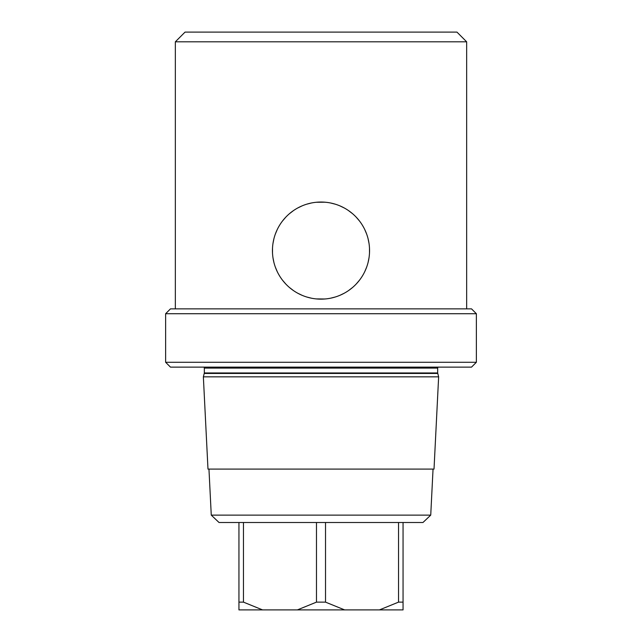 <?xml version="1.0" encoding="UTF-8"?>
<svg xmlns="http://www.w3.org/2000/svg" width="642" height="642" viewBox="0 0 642 642"><rect width="100%" height="100%" fill="white"/><g stroke="black" fill="none" stroke-linecap="round" stroke-linejoin="round"><path stroke-width="0.96" d="M466.662 41.81L175.338 41.81L185.048 32.1L456.952 32.1L466.662 41.81L466.662 308.858M325.815 202.278L321 202.037A48.551 48.551 0 0 1 369.551 250.597A48.551 48.551 0 0 1 321 299.148L325.815 298.915M330.606 298.193L335.317 296.989M339.923 295.312L344.369 293.161M348.606 290.537L352.578 287.48M356.222 284.013L359.488 280.201M362.329 276.076L363.011 274.937M364.72 271.718L366.63 267.192M368.067 262.522L369.022 257.787M369.495 252.996L369.495 248.197M369.022 243.406L368.067 238.663M366.63 234.001L364.72 229.467M363.5 227.124L362.329 225.109M359.488 220.992L356.222 217.173M352.578 213.706L348.606 210.656M344.369 208.032L339.923 205.881M335.317 204.196L330.606 203M317.124 202.198L321 202.037A48.551 48.551 0 0 0 272.449 250.597A48.551 48.551 0 0 0 321 299.148L317.124 298.995M324.876 202.198L316.185 202.278M311.394 203L306.683 204.196M302.077 205.881L297.631 208.032M293.394 210.656L289.422 213.714M285.778 217.173L282.512 220.992M279.671 225.109L278.965 226.297M277.28 229.467L275.37 234.001M273.933 238.663L272.978 243.406M272.505 248.197L272.505 252.996M272.978 257.787L273.933 262.53M275.37 267.192L277.28 271.726M278.564 274.198L279.671 276.076M282.512 280.201L285.778 284.013M289.422 287.48L293.394 290.537M297.631 293.161L302.077 295.312M306.683 296.989L311.402 298.193M316.185 298.915L324.876 298.995M476.372 313.713L165.628 313.713L170.483 308.858L471.517 308.858L476.372 313.713L476.372 362.273L165.628 362.273L170.483 367.128L471.517 367.128L476.372 362.273M321 376.838L203.362 376.838L204.333 372.962L437.667 372.962L438.638 376.838L321 376.838M438.638 376.838L434.016 469.093L207.984 469.093L203.362 376.838M430.734 515.125L422.974 522.5L219.026 522.5L211.266 515.125L430.734 515.125L433.045 469.093M398.538 602.132L403.056 602.132L403.056 609.9L379.446 609.9L398.538 602.132L398.538 522.5M403.056 522.5L403.056 602.132M325.518 522.5L325.518 602.132L344.618 609.9L379.446 609.9M238.944 522.5L238.944 609.9L297.382 609.9L316.482 602.132L325.518 602.132M344.618 609.9L297.382 609.9M238.944 602.132L243.462 602.132L262.554 609.9M243.462 522.5L243.462 602.132M316.482 522.5L316.482 602.132M331.32 203.153L332.684 203.466M339.995 205.913L340.445 206.106M340.445 295.087L339.979 295.288M332.684 297.728L331.28 298.048M301.555 206.106L302.021 205.905M309.316 203.466L310.72 203.145M310.68 298.04L309.316 297.728M302.013 295.28L297.711 293.201M204.076 367.128L204.333 368.099L437.667 368.099L437.924 367.128M204.268 373.459L437.732 373.459M175.338 41.81L175.338 308.858M165.628 313.713L165.628 362.273M204.333 368.099L204.333 372.962M437.667 368.099L437.667 372.962M211.266 515.125L208.955 469.093"/></g></svg>

